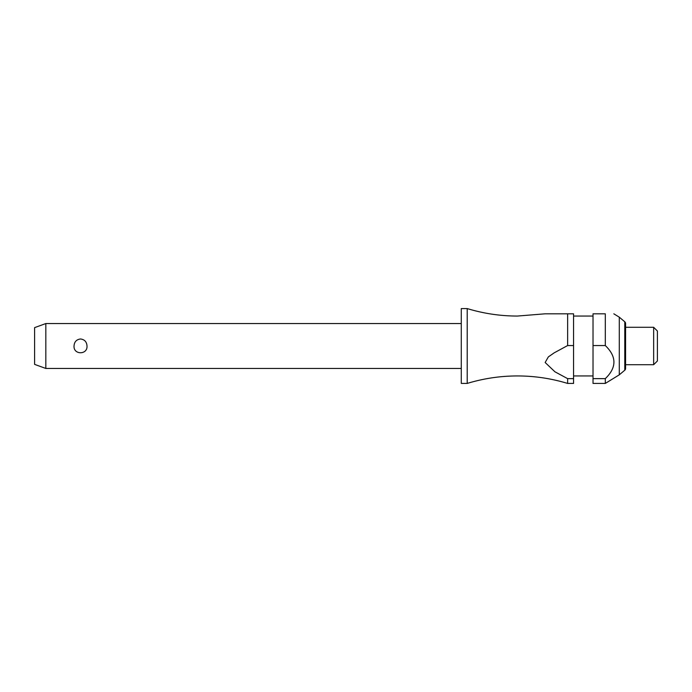 <?xml version="1.0" encoding="UTF-8"?>
<svg xmlns="http://www.w3.org/2000/svg" width="692" height="692" viewBox="0 0 692 692"><rect width="100%" height="100%" fill="white"/><g stroke="black" fill="none" stroke-linecap="round" stroke-linejoin="round"><path stroke-width="1.04" d="M567.63 383.429L573.564 383.429L573.564 378.636L567.63 378.636L567.63 383.429C551.264 378.455 534.527 375.955 517.417 375.946C500.307 375.955 483.57 378.455 467.204 383.429L467.204 308.571C483.57 313.545 500.307 316.045 517.417 316.054L545.14 313.813L567.63 313.813L545.14 313.813M45.828 323.545L45.828 368.455L34.6 364.373L34.6 327.627L45.828 323.545L461.279 323.545M74.035 346C74.312 341.822 76.475 339.478 80.514 338.985C84.562 339.478 86.725 341.822 87.002 346C87.668 354.987 73.361 354.987 74.035 346M467.204 383.429L461.279 383.429L461.279 308.571L467.204 308.571M624.781 370.211L624.781 321.789A2.249 2.249 0 0 1 625.585 323.501L625.585 368.499A2.249 2.249 0 0 1 624.781 370.211L619.297 374.822L619.297 317.178L613.821 313.813M605.301 313.813C616.788 313.813 616.788 313.813 605.301 313.813C616.788 313.813 616.788 313.813 605.301 313.813L593.027 313.813L593.027 345.55L605.301 345.55L605.301 313.813M619.297 374.822L605.301 383.429L605.301 378.636C616.788 367.608 616.788 356.579 605.301 345.55L605.725 346M653.655 327.29L657.4 331.027L657.4 360.973L653.655 364.71L653.655 327.29L625.585 327.29M567.63 378.636L554.923 371.786L545.158 362.496L548.323 356.916L554.145 352.868L567.63 345.55L573.564 345.55L573.564 378.636M573.564 345.55L573.564 313.813L567.63 313.813L567.63 345.55M605.301 383.429L593.027 383.429L593.027 345.55M605.301 378.636L593.027 378.636M593.027 316.054L573.564 316.054M624.781 321.789L619.297 317.178M653.655 364.71L625.585 364.71M593.027 375.946L573.564 375.946M461.279 368.455L45.828 368.455"/></g></svg>
